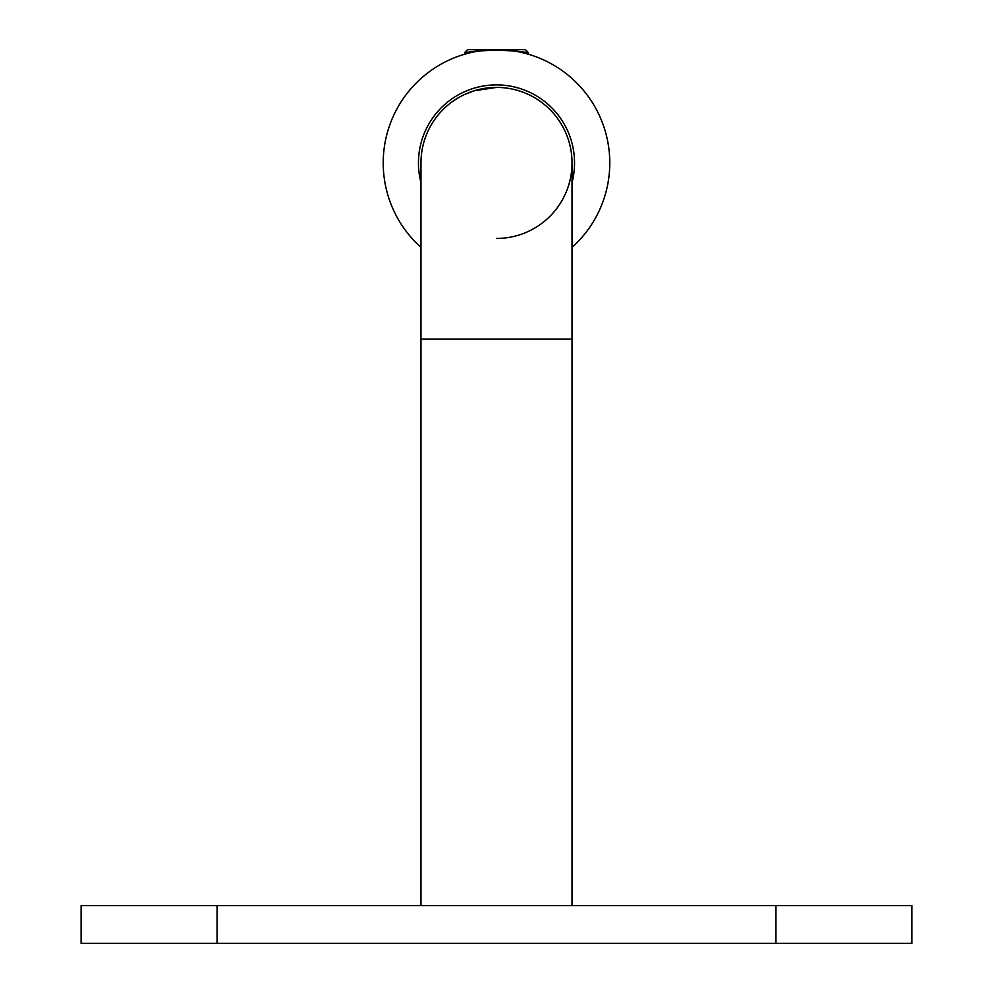 <?xml version="1.0" encoding="UTF-8"?>
<svg xmlns="http://www.w3.org/2000/svg" width="993" height="993" viewBox="0 0 993 993"><rect width="100%" height="100%" fill="white"/><g stroke="black" fill="none" stroke-linecap="round" stroke-linejoin="round"><path stroke-width="1.49" d="M420.97 182.6A78.037 78.037 0 0 1 496.5 84.889A78.037 78.037 0 0 1 572.03 182.6M420.97 905.591L420.97 339.159L572.03 339.159L572.03 162.939A75.53 75.53 0 0 0 496.5 87.409A75.53 75.53 0 0 0 420.97 162.939A75.53 75.53 0 0 1 496.5 87.409A75.53 75.53 0 0 1 572.03 162.939A75.53 75.53 0 0 1 496.5 238.457M465.034 94.285L474.257 90.76L496.5 87.409M420.97 247.369A113.289 113.289 0 0 1 496.5 49.65A113.289 113.289 0 0 1 572.03 247.369M527.966 52.17L527.966 54.106C529.927 49.24 463.073 49.24 465.034 54.106L465.034 52.17L467.554 49.65L525.446 49.65L527.966 52.17L520.245 52.17M472.755 52.17L465.034 52.17M572.03 339.159L572.03 905.591M911.884 943.35L81.116 943.35L81.116 905.591L911.884 905.591L911.884 943.35M775.943 943.35L775.943 905.591M217.057 943.35L217.057 905.591M420.97 339.159L420.97 162.939"/></g></svg>
